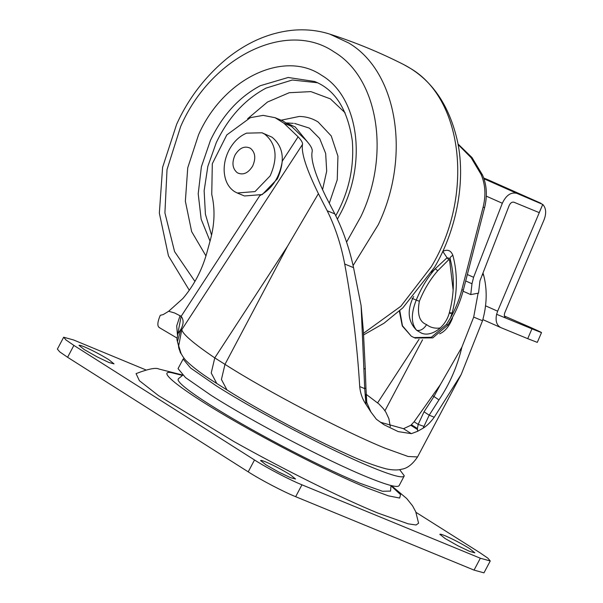 <?xml version="1.0" encoding="UTF-8"?>
<svg xmlns="http://www.w3.org/2000/svg" width="603" height="603" viewBox="0 0 603 603"><rect width="100%" height="100%" fill="white"/><g stroke="black" fill="none" stroke-linecap="round" stroke-linejoin="round"><path stroke-width="0.9" d="M399.374 311.065L402.276 325.982L411.261 336.173L414.065 337.59L431.356 337.281L446.522 324.354L450.464 317.871C455.499 308.962 459.29 299.548 461.86 289.628L483.131 207.1C486.056 195.214 485.362 184.307 481.058 174.38L471.162 157.737L458.122 144.562M450.011 258.476L450.094 258.71C454.662 275.782 454.406 293.804 449.341 312.769C445.293 328.318 430.21 337.363 421.226 332.999L416.711 330.331C408.337 322.108 406.965 311.517 412.603 298.56L413.696 296.503M450.464 317.871L452.107 313.078C457.511 292.968 457.76 273.724 452.861 255.333C450.614 256.614 449.725 257.828 450.2 258.973L449.574 259.976L453.147 290.066M439.474 328.658L439.285 328.122C434.198 328.499 429.984 327.331 426.63 324.61C423.653 329.155 420.344 331.062 416.711 330.331C411.027 323.721 410.884 313.635 416.266 300.068L412.068 298.334M452.861 255.333C450.923 250.381 447.569 249.069 442.783 251.383L447.057 257.767L435.238 268.757C427.437 277.651 421.113 288.091 416.266 300.068L419.349 301.281C424.037 289.591 430.173 279.415 437.748 270.739L448.76 259.697L447.057 257.767L450.004 258.461M431.477 272.368L435.238 268.757L437.748 270.739M440.491 327.746L439.285 328.122M426.63 324.61C419.402 321.964 416.975 314.186 419.349 301.281M458.016 143.981L471.983 157.534L482.498 174.976C486.809 184.902 487.503 195.809 484.578 207.688L463.3 290.224C460.617 300.603 456.584 310.417 451.217 319.665L447.961 324.942L432.796 337.876L415.113 338.012M452.039 318.226L452.959 316.56M485.46 305.789L497.641 311.193L496.616 314.291L505.857 318.098M505.804 318.067L505.909 318.12C504.266 317.14 503.904 315.316 504.832 312.64L544.117 219.665C546.552 213.123 546.099 208.043 542.745 204.432L516.786 193.329C510.937 191.935 506.113 195.244 502.329 203.256L473.596 277.297L471.983 283.757L470.747 294.603L478.533 293.111L479.935 280.877L509.166 205.548C510.432 202.872 512.037 201.771 513.982 202.239L539.225 212.625L542.745 204.432L497.641 311.193M504.402 316.032L529.773 327.075C544.562 333.685 545.293 334.273 531.952 328.831L541.524 332.547L537.303 342.383L527.731 338.667L531.952 328.831L496.616 314.291C495.267 320.962 496.668 325.401 500.837 327.595L482.822 319.598M488.144 179.837L541.027 203.309L488.302 179.913M487.985 179.769L483.727 178.013M463.051 291.189L470.747 294.603M527.731 338.667L500.837 327.595M260.669 460.82C260.292 460.021 261.951 460.383 265.644 461.883C273.845 465.426 282.091 469.737 290.375 474.832L295.56 479.023L290.533 477.666L278.654 472.021L265.802 464.717L260.617 460.526M439.949 534.605C439.572 533.813 441.23 534.168 444.924 535.668C453.124 539.21 461.37 543.529 469.654 548.617L474.84 552.815L469.812 551.459L457.933 545.805L445.074 538.502L439.896 534.311M79.144 345.67C78.767 344.878 80.425 345.233 84.118 346.74C92.319 350.275 100.565 354.594 108.849 359.69L114.027 363.88L109 362.524L97.128 356.878L84.269 349.574L79.091 345.383M182.498 375.428L170.777 372.503C154.428 370.385 190.925 396.864 248.692 429.035C289.719 452.062 337.627 475.865 367.664 488.159L388.355 495.832L399.653 498.048L400.558 494.611L390.985 485.814M182.453 374.991L158.868 369.013C155.8 367.408 148.202 368.946 136.067 373.626L139.391 380.704L158.544 395.658L233.949 441.569C283.531 469.39 341.426 498.153 377.727 513.01L408.208 523.841L416.085 524.994L418.58 523.208L415.738 511.743L412.542 505.789L406.708 498.53L391.377 485.611M73.883 345.398L67.596 357.278L59.727 351.858L57.383 349.092L63.677 337.22L66.021 339.986L73.883 345.398L254.511 459.968C266.76 467.868 289.877 479.973 301.952 484.812L295.666 496.691L474.048 570.106L483.96 572.85L490.254 560.971L480.335 558.235L474.048 570.106M67.596 357.278L248.217 471.848C260.466 479.747 283.583 491.852 295.666 496.691M301.952 484.812L480.335 558.235M415.987 512.339L480.041 552.793L487.91 558.212L490.254 560.971M145.722 369.835L73.589 339.964L63.677 337.22M184.194 358.378L183.131 359.049L178.051 368.629L185.536 377.606L210.831 395.153C251.828 421.399 326.849 460.677 367.302 477.086C387.593 485.377 398.229 488.151 399.201 485.4M183.131 359.049L190.608 368.026L215.912 385.566C256.901 411.811 331.921 451.089 372.383 467.506C392.674 475.79 403.309 478.563 404.281 475.82L399.653 469.616M399.111 485.679L404.281 475.82M182.732 375.247L178.375 378.752L178.028 379.792C178.993 383.485 189.523 391.731 209.603 404.53C229.359 417.005 252.921 430.497 280.312 445.014C311.254 461.303 337.778 474.041 359.901 483.229L382.423 491.264L390.556 491.091L391.008 485.521M432.864 395.809L433.964 396.51L440.371 384.608L414.11 421.783L418.196 424.376L424.022 411.811L433.964 396.51L438.954 399.902L429.215 415.181L423.11 428.183L417.668 431.266L417.412 428.522L418.196 424.376L423.788 426.329M440.371 384.608L461.913 347.072C457.3 366.466 449.65 384.081 438.954 399.902M424.022 411.811L429.215 415.181L434.228 417.238L461.182 374.516L482.528 320.743C486.99 304.764 487.36 289.568 483.644 275.156L482.973 273.046M366.255 404.779C362.539 399.518 360.36 393.45 359.712 386.576L364.725 388.634L365.953 388.038L366.767 402.457L370.943 412.037L366.255 404.779L365.78 402.457L364.725 388.634L361.099 305.578L363.285 330.127M364.084 369.089L365.237 368.327L363.27 329.208M365.78 402.457C367.144 402.374 367.084 402.465 365.614 402.729M380.267 422.198L403.52 428.703L410.816 425.288L414.11 421.783M370.943 412.037L376.4 419.281L384.149 424.814L398.244 431.62L411.344 433.663L417.668 431.266M159.463 327.602C157.097 326.336 157.36 322.243 160.255 315.316L163.232 314.578L168.659 311.269L174.621 312.972L181.149 316.334L259.757 195.696C272.126 188.897 279.656 177.35 282.332 161.054L298.116 136.828C301.394 140.303 302.857 142.843 302.502 144.434C301.07 152.747 306.377 169.149 318.407 193.646L287.51 246.265L318.407 193.646M181.277 353.999L180.244 352.438L176.913 339.466L177.84 333.866L180.915 329.246C183.742 324.007 183.817 319.703 181.149 316.334L177.606 334.733M181.119 353.705L177.44 341.675L180.915 329.246L181.797 329.668C182.671 334.145 193.661 343.552 214.774 357.888L224.979 364.363C266.91 391.204 343.635 431.379 385.016 448.165L408.163 456.501L417.54 456.946C412.497 464.385 407.176 468.478 401.568 469.224C397.988 470.31 392.892 470.204 386.289 468.9C374.38 465.72 361.129 460.722 346.529 453.908C329.17 446.099 309.52 436.384 287.578 424.768C263.511 411.917 243.311 400.309 226.977 389.953L221.429 379.475L224.979 364.363L287.51 246.265L214.774 357.888L211.223 373.001L216.771 383.478C203.754 375.42 193.827 368.101 186.99 361.536C182.815 357.896 178.661 349.597 178.548 346.476L181.797 329.668L302.502 144.434M180.093 315.61L176.694 325.929L177.486 335.223M359.712 386.576C357.278 346.077 352.28 305.224 344.712 264.024C341.027 244.637 335.193 226.886 327.195 210.764L334.846 213.914L325.974 196.857C315.165 174.644 310.56 159.591 312.15 151.707C312.784 149.145 310.613 145.217 305.638 139.926L291.407 126.291L282.626 120.811L275.111 117.713L283.892 123.2L298.116 136.828M327.195 210.764L318.512 193.872M482.362 274.629L483.644 275.156M478.089 293.201L473.694 317.11L461.913 347.072M361.099 305.578L353.546 267.657C349.363 248.263 343.137 230.346 334.846 213.914M275.111 117.713L263.134 115.369L250.373 117.653L226.803 134.914L212.309 163.714L211.751 194.4C215.143 208.668 214.713 223.758 210.439 239.693L206.799 252.981C202.013 270.152 194.038 285.332 182.875 298.515L168.659 311.269M423.11 428.183C426.811 425.959 430.519 422.311 434.228 417.238M237.25 193.005L244.479 195.975L262.267 194.55L277.365 178.872C285.37 160.684 283.598 146.8 272.051 137.205L262.034 132.788L246.544 133.15C239.361 136.218 233.557 141.803 229.148 149.891C225.514 156.901 223.856 164.091 224.195 171.478C224.851 180.712 228.273 187.405 234.469 191.558L237.25 193.005L255.031 191.573L270.136 175.895C278.141 157.715 276.37 143.823 264.823 134.228L262.034 132.788M237.356 172.797C243.077 175.458 248.172 173.219 252.642 166.089C256.071 158.295 255.318 152.34 250.366 148.232C244.645 145.572 239.549 147.81 235.08 154.941C231.65 162.735 232.404 168.689 237.356 172.797M399.797 310.681L402.45 325.741L411.261 336.173M450.765 313.522C448.526 312.61 448.979 312.46 452.107 313.078M448.76 259.697L449.574 259.976M447.961 324.942L446.522 324.354M463.3 290.224L461.86 289.628M482.498 174.976L481.058 174.38M484.578 207.688L483.131 207.1M465.689 280.96L471.983 283.757M467.348 274.523L473.596 277.297M486.304 196.148L502.329 203.256M483.983 178.774L516.786 193.329M210.04 241.155L201.161 219.236L198.206 193.759L201.394 166.73L210.485 140.273C222.462 115.241 239.059 97.06 260.277 85.716L288.174 77.478L314.6 81.488C335.087 89.621 347.66 109.422 352.318 140.876C354.217 165.893 349.348 189.644 337.718 212.12L335.758 215.761M211.555 235.223L205.404 214.186L204.138 190.736L207.839 166.375L216.273 142.647C228.251 117.623 244.841 99.435 266.059 88.098L292.289 80.011L317.397 82.739M288.091 123.728L295.206 126.962L307.673 142.187M294.581 123.411L309.377 128.13L319.658 138.509L325.665 153.433L326.69 171.131L322.605 189.508M286.84 122.937L293.352 123.366M363.421 335.019L384.051 323.2L402.955 307.741L434.492 267.34C455.672 231.575 466.172 182.777 457.602 141.826C449.288 104.583 431.273 78.805 403.573 64.491L410.462 68.41C463.677 99.465 473.883 196.555 431.311 266.722L400.867 306.249L363.368 333.376M403.573 64.491C379.815 52.431 355.25 42.316 329.871 34.152L348.813 43.039C397.445 71.832 411.148 156.29 378.285 224.685L353.102 265.539M194.935 281.413L174.576 251.594L164.913 212.874L167.023 169.571L180.666 126.487C211.11 56.38 287.036 19.484 334.107 51.926C378.217 78.043 390.646 154.647 360.835 216.681L346.574 242.097M205.955 255.913L191.641 231.597L185.362 201.191L187.744 167.785L198.56 134.755C223.193 78.692 283.983 49.371 321.708 75.352C358.838 97.181 367.657 163.315 340.19 214.012L337.386 219.175M247.667 118.716L267.468 102.043L289.236 92.711L310.899 91.618L330.384 98.869L345.12 112.806M281.164 120.208L299.276 116.447C306.158 116.567 312.444 118.422 318.135 122.002L331.235 135.931L337.936 156.2L337.243 179.815L329.268 203.264M254.511 459.968L248.217 471.848M366.104 394.875L366.654 401.485M366.684 401.771L366.089 394.596M411.465 424.746L417.412 428.522M410.816 425.288L417.66 429.63M403.52 428.703L411.344 433.663M283.892 123.2L291.407 126.291M473.694 317.11L482.528 320.743M344.712 264.024L353.546 267.657M419.047 339.285L377.644 402.827M422.56 339.738L384.948 410.756M415.512 338.177L414.065 337.582M439.662 333.821C445.014 331.492 449.295 326.261 452.499 318.143M189.297 290.247L168.463 255.898L159.343 213.123L162.599 167.348L176.664 124.226C188.264 98.673 204.937 76.83 226.705 58.702C247.727 41.856 270.046 32.343 293.661 30.15C306.445 29.148 318.512 30.482 329.871 34.152M390.299 426.675L388.882 418.686L385.875 412.188L383.365 408.638L378.842 403.897L366.074 394.241M365.953 388.038L365.237 368.327M383.207 424.203L384.156 424.806M158.988 327.406L177.018 338.057M226.977 389.953L216.771 383.478M417.54 456.946L461.182 374.516"/></g></svg>

